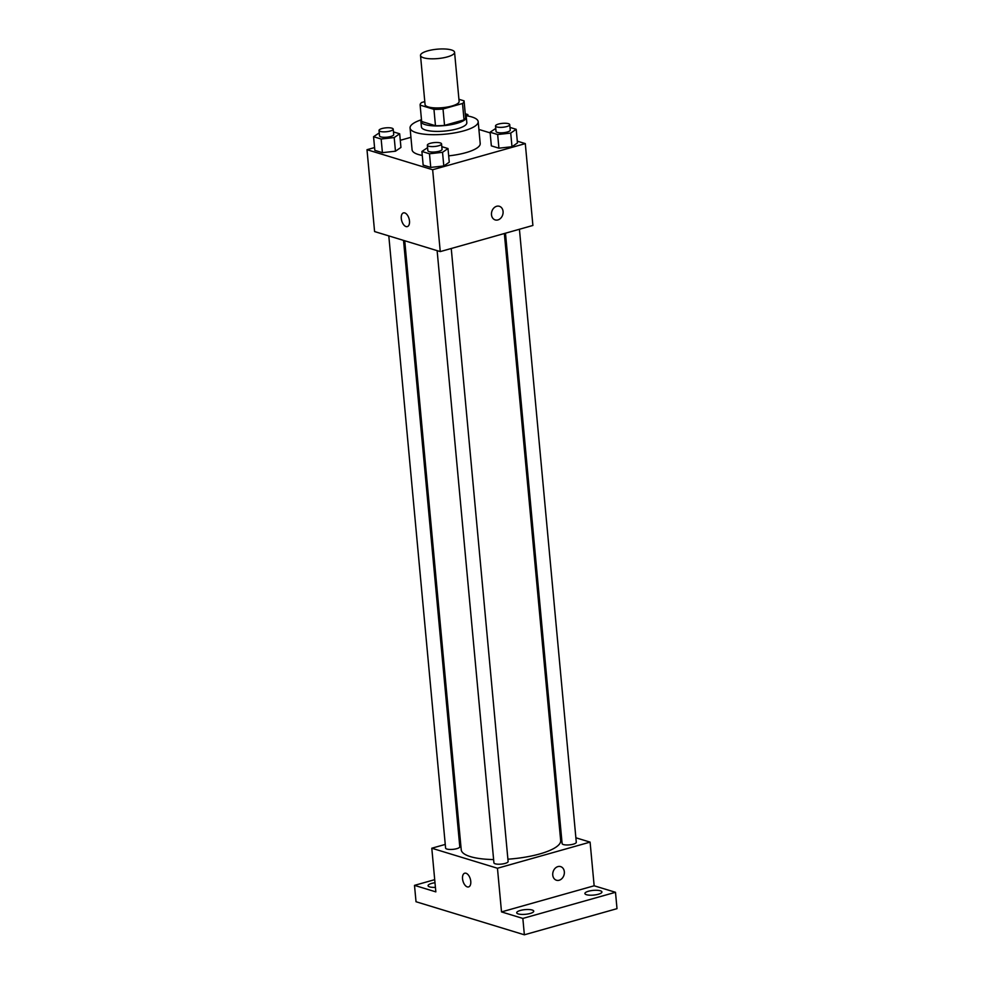 <?xml version="1.0" encoding="UTF-8"?>
<svg xmlns="http://www.w3.org/2000/svg" width="984" height="984" viewBox="0 0 984 984"><rect width="100%" height="100%" fill="white"/><g stroke="black" fill="none" stroke-linecap="round" stroke-linejoin="round"><path stroke-width="1.48" d="M447.388 56.887A17.097 4.699 174.7 0 1 429.91 58.757A17.097 4.699 174.7 0 1 420.512 55.461A17.097 4.699 174.7 0 1 437.105 49.2A17.097 4.699 174.7 0 1 454.571 52.3A17.097 4.699 174.7 0 1 447.388 56.887M454.571 52.3L459.122 101.413A17.097 4.699 174.7 0 1 451.951 106.001A17.097 4.699 174.7 0 1 434.473 107.871A17.097 4.699 174.7 0 1 425.063 104.575L420.512 55.461M464.079 101.057L465.58 117.231A22.066 6.064 174.7 0 1 465.592 117.33L464.067 100.958A22.066 6.064 174.7 0 0 464.054 100.86L458.925 99.286M424.793 101.61L421.681 102.484A22.066 6.064 174.7 0 0 420.119 105.03A22.066 6.064 174.7 0 0 420.131 105.128L433.956 109.347A22.066 6.064 174.7 0 0 443.021 109.003L462.517 103.505A22.066 6.064 174.7 0 0 464.067 100.958M420.131 105.128L421.644 121.499L435.469 125.718L433.956 109.347M443.021 109.003L444.534 125.374L464.03 119.876L462.517 103.505M444.534 125.374A22.066 6.064 174.7 0 1 435.469 125.718M465.592 117.33A22.066 6.064 174.7 0 1 464.03 119.876M421.496 119.839A22.804 6.273 -5.3 0 0 420.906 121.475A22.804 6.273 -5.3 0 0 425.088 124.599A22.804 6.273 -5.3 0 0 450.783 124.722A22.804 6.273 -5.3 0 0 466.318 117.256A22.804 6.273 -5.3 0 0 465.444 115.768M466.318 117.256L466.822 122.717A22.804 6.273 174.7 0 1 457.252 128.83A22.804 6.273 174.7 0 1 425.592 130.048A22.804 6.273 174.7 0 1 421.423 126.936L420.906 121.475M465.432 115.632A34.206 9.397 174.7 0 1 478.175 121.659A34.206 9.397 174.7 0 1 463.821 130.835A34.206 9.397 174.7 0 1 428.864 134.574A34.206 9.397 174.7 0 1 410.07 127.981A34.206 9.397 174.7 0 1 421.484 119.716M478.175 121.659L480.204 143.492A34.206 9.397 174.7 0 1 465.85 152.668A34.206 9.397 174.7 0 1 448.679 155.853M422.271 155.435A34.206 9.397 174.7 0 1 412.087 149.814L410.07 127.981M379.246 132.914L373.563 136.702L374.83 150.355L382.419 152.668L395.47 151.204L400.943 147.44L399.676 133.799L393.465 131.905M410.931 137.305L400.279 140.306M374.572 147.563L366.995 149.703L432.652 169.74L525.296 143.602L517.289 141.167M490.143 132.877L478.901 129.445M427.585 147.661L421.902 151.462L423.157 165.103L430.746 167.415L443.796 165.964L449.27 162.188L448.003 148.547L441.791 146.653M495.764 128.424L490.081 132.225L491.348 145.866L498.925 148.178L511.988 146.727L517.461 142.951L516.194 129.31L509.983 127.416M366.995 149.703L374.584 231.56L440.254 251.597L432.652 169.74M409.492 221.006A7.122 3.813 74.2 0 1 407.327 226.603A7.122 3.813 74.2 0 1 401.718 220.785A7.122 3.813 74.2 0 1 403.465 212.888A7.122 3.813 74.2 0 1 409.492 221.006M440.254 251.597L532.898 225.459L525.296 143.602M499.368 206.296A7.122 5.683 -73 0 1 503.058 213.122A7.122 5.683 -73 0 1 497.916 219.924A7.122 5.683 -73 0 1 495.21 219.924A7.122 5.683 -73 0 1 491.84 211.449A7.122 5.683 -73 0 1 499.368 206.296A7.122 5.683 -73 0 1 503.058 213.122A7.122 5.683 -73 0 1 497.916 219.924A7.122 5.683 -73 0 1 495.21 219.924M407.327 226.603A7.122 3.813 74.2 0 1 401.718 220.785A7.122 3.813 74.2 0 1 403.465 212.888M504.349 233.516L560.671 840.557A49.938 13.727 174.7 0 1 539.712 853.952A49.938 13.727 174.7 0 1 507.892 859.192M493.624 859.573A49.938 13.727 174.7 0 1 461.225 849.782L404.731 240.76M505.481 233.196L562.11 843.583A7.122 1.956 -5.3 0 0 569.379 844.875A7.122 1.956 -5.3 0 0 576.292 842.267L519.429 229.26M403.526 240.391L459.786 846.757A7.122 1.956 174.7 0 1 456.797 848.663A7.122 1.956 174.7 0 1 449.503 849.438A7.122 1.956 174.7 0 1 445.592 848.073L388.803 235.902M451.25 248.497L508.113 861.504A7.122 1.956 174.7 0 1 505.124 863.411A7.122 1.956 174.7 0 1 497.842 864.198A7.122 1.956 174.7 0 1 493.919 862.82L437.13 250.649M445.26 844.42L431.791 848.22L497.461 868.257L590.092 842.12L575.886 837.79M561.151 833.288L559.957 832.931M460.327 840.164L459.196 840.484M497.461 868.257L501.508 911.91L522.848 918.429L524.361 934.8L416.023 901.738L414.498 885.366L435.838 891.873L431.791 848.22M470.758 881.32A7.122 3.813 74.2 0 1 468.581 886.928A7.122 3.813 74.2 0 1 462.972 881.098A7.122 3.813 74.2 0 1 464.719 873.214A7.122 3.813 74.2 0 1 470.758 881.32M524.361 934.8L617.005 908.663L615.492 892.291L594.152 885.784L590.092 842.12M501.508 911.91L594.152 885.784M560.622 866.609A7.122 5.683 -73 0 1 564.312 873.435A7.122 5.683 -73 0 1 559.17 880.25A7.122 5.683 -73 0 1 556.464 880.237A7.122 5.683 -73 0 1 553.106 871.762A7.122 5.683 -73 0 1 560.622 866.609A7.122 5.683 -73 0 1 564.324 873.435A7.122 5.683 -73 0 1 559.17 880.25A7.122 5.683 -73 0 1 556.464 880.237M468.593 886.928A7.122 3.813 74.2 0 1 462.984 881.098A7.122 3.813 74.2 0 1 464.719 873.202M435.42 887.359A8.549 2.349 174.7 0 1 428.065 885.711A8.549 2.349 174.7 0 1 434.989 882.734M434.707 879.659L414.498 885.366M532.172 910.015A8.549 2.349 174.7 0 1 533.746 911.184A8.549 2.349 174.7 0 1 525.444 914.308A8.549 2.349 174.7 0 1 516.711 912.758A8.549 2.349 174.7 0 1 522.541 909.966A8.549 2.349 174.7 0 1 532.172 910.015M600.363 890.778A8.549 2.349 174.7 0 1 601.925 891.947A8.549 2.349 174.7 0 1 593.623 895.083A8.549 2.349 174.7 0 1 584.902 893.534A8.549 2.349 174.7 0 1 590.72 890.729A8.549 2.349 174.7 0 1 600.363 890.778M522.848 918.429L615.492 892.291M490.081 132.225L497.658 134.537L510.721 133.086L516.194 129.31M509.724 124.648L510.229 130.109A7.122 1.956 174.7 0 1 507.24 132.016A7.122 1.956 174.7 0 1 499.958 132.803A7.122 1.956 174.7 0 1 496.047 131.425L495.53 125.964A7.122 1.956 174.7 0 1 502.455 123.357A7.122 1.956 174.7 0 1 509.724 124.648A7.122 1.956 174.7 0 1 506.735 126.567A7.122 1.956 174.7 0 1 499.454 127.342A7.122 1.956 174.7 0 1 495.53 125.964M491.348 145.866L498.925 148.178L497.658 134.537M498.925 148.178L511.988 146.727L510.721 133.086M511.988 146.727L517.461 142.951M466.158 115.743L467.867 114.562L465.26 113.763M468.003 116.05L467.867 114.562M421.902 151.462L429.479 153.775L442.529 152.311L448.003 148.547M441.545 143.885L442.05 149.347A7.122 1.956 174.7 0 1 439.061 151.253A7.122 1.956 174.7 0 1 431.779 152.028A7.122 1.956 174.7 0 1 427.856 150.663L427.351 145.201A7.122 1.956 174.7 0 1 434.264 142.594A7.122 1.956 174.7 0 1 441.545 143.885A7.122 1.956 174.7 0 1 438.557 145.792A7.122 1.956 174.7 0 1 431.263 146.579A7.122 1.956 174.7 0 1 427.351 145.201M423.157 165.103L430.746 167.415L429.479 153.775M430.746 167.415L443.796 165.964L442.529 152.311M443.796 165.964L449.27 162.188M373.563 136.702L381.152 139.027L394.203 137.563L399.676 133.799M393.206 129.138L393.723 134.599A7.122 1.956 174.7 0 1 390.722 136.505A7.122 1.956 174.7 0 1 383.44 137.28A7.122 1.956 174.7 0 1 379.529 135.915L379.024 130.454A7.122 1.956 174.7 0 1 385.937 127.846A7.122 1.956 174.7 0 1 393.206 129.138A7.122 1.956 174.7 0 1 390.217 131.044A7.122 1.956 174.7 0 1 382.936 131.831A7.122 1.956 174.7 0 1 379.024 130.454M374.83 150.355L382.419 152.668L381.152 139.027M382.419 152.668L395.47 151.204L394.203 137.563M395.47 151.204L400.943 147.44M421.632 121.401L420.119 105.03"/></g></svg>
